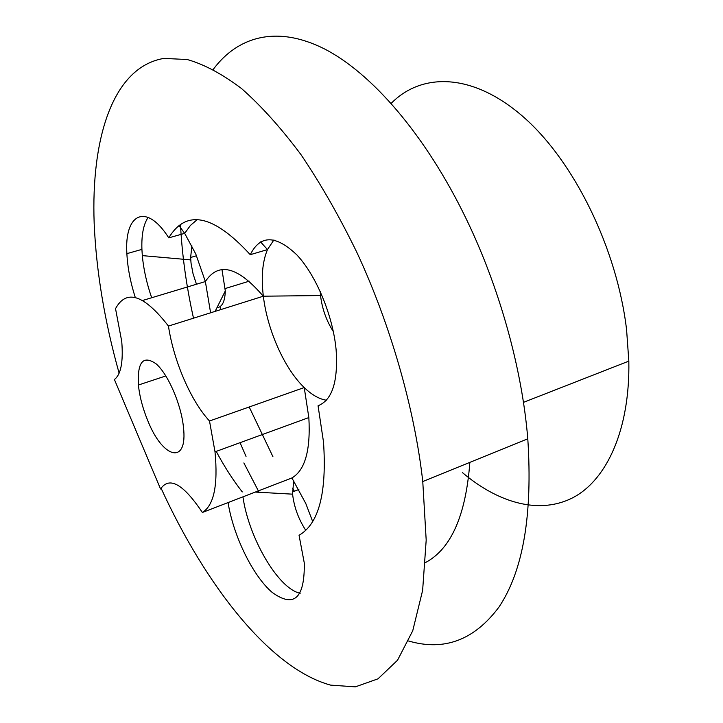 <?xml version="1.0" encoding="UTF-8"?>
<svg xmlns="http://www.w3.org/2000/svg" width="723" height="723" viewBox="0 0 723 723"><rect width="100%" height="100%" fill="white"/><g stroke="black" fill="none" stroke-linecap="round" stroke-linejoin="round"><path stroke-width="1.08" d="M326.371 400.217C319.186 399.078 311.812 394.857 304.229 387.555L209.507 421.003C190.755 400.804 173.656 360.949 168.45 326.073L263.344 296.195C261.066 277.108 262.44 261.572 267.474 249.598L260.56 241.88M273.9 239.928L267.474 249.598L250.275 254.695C213.421 214.541 186.254 208.92 168.766 237.849C146.1 202.106 124.184 213.737 126.877 253.646C127.591 267.537 130.393 282.169 135.291 297.524M320.217 291.414L320.533 295.553C322.133 308.766 326.398 320.768 333.339 331.55M197.207 219.629L190.411 225.44L184.69 233.366L195.77 253.99L205.368 281.554C218.454 261.581 237.786 266.498 263.362 296.303C267.42 330.294 284.455 368.649 304.229 387.555L308.838 417.569L215.011 451.83L209.507 421.003M191.92 245.865L190.619 257.478L191.053 263.253L193.05 273.773L196.466 284.238M216.936 307.745C222.187 307.139 224.97 301.536 225.296 290.944L221.97 269.552M210.61 312.842L205.368 281.554L142.666 300.461M168.766 237.849L184.69 233.366L178.97 225.558M148.161 217.37C143.497 224.175 141.41 234.839 141.916 249.381L142.314 255.617C143.579 269.345 146.706 283.389 151.685 297.74M216.222 451.387C224.32 466.561 233.005 480.081 242.277 491.929M240.054 442.684L246.019 456.394M168.45 326.073C144.004 294.604 126.362 288.793 115.526 308.649L121.744 341.464C123.371 361.907 120.922 374.586 114.406 379.512L160.56 488.992C169.309 476.086 183.244 483.913 202.377 512.48L291.902 477.957L305.793 503.515L312.688 521.572M293.655 480.641L292.589 494.161C294.044 506.895 298.436 518.96 305.766 530.357M242.937 496.837C248.667 537.749 278.219 588.793 300.153 593.285M291.902 477.957C305.061 470.284 310.709 450.149 308.838 417.569M391.215 103.353C421.997 72.02 473.231 72.833 523.75 117.253C574.143 161.5 617.044 248.504 626.588 329.769L628.829 361.129C630.085 428.811 607.257 478.969 573.908 497.153C540.298 515.11 498.716 503.38 462.349 472.535M408.585 640.985C444.229 651.423 474.387 640.072 499.06 606.94C523.163 570.772 532.734 514.722 527.79 438.789C522.051 368.73 499.548 287.664 466.163 218.762C425.404 134.514 371.324 72.743 324.112 48.739C276.764 25.034 237.686 36.457 213.267 69.372M180.488 224.455C182.051 254.984 186.389 286.236 193.502 318.21M243.868 462.937L259.096 492.282M469.86 462.368C465.811 515.553 451.025 548.956 425.504 562.557M294.424 491.206L292.39 488.269M272.896 456.62L249.2 406.986M220.696 309.679L220.154 306.624M228.07 502.566C233.285 535.689 252.734 575.797 272.137 592.372C294.026 608.215 304.745 598.454 304.302 563.1L299.042 535.237C318.798 524.048 326.95 492.969 323.506 442.015L318.057 405.757C332.255 400.135 338.265 381.401 336.096 349.561C332.896 315.463 316.096 275.21 296.746 254.785C275.644 234.83 260.153 234.794 250.275 254.695M202.377 512.48C213.936 505.341 218.147 485.124 215.011 451.83M319.241 405.323L318.057 405.757M161.048 488.142C205.73 585.793 270.266 668.63 330.61 685.124L355.364 686.85L378.012 678.825L397.514 660.253L412.752 630.727L422.63 590.384L426.19 540.09L422.765 481.536C414.713 409.281 390.583 324.726 356.873 252.417C339.304 216.349 320.651 183.723 300.931 154.568C280.985 127.881 261.193 105.874 241.554 88.558C222.35 74.071 204.248 64.392 187.266 59.53L163.931 58.4C112.978 66.95 90.981 137.894 94.171 223.371C96.258 271.324 104.573 321.265 119.123 373.195M148.016 421.238C163.064 458.933 188.034 465.305 183.434 427.013C181.139 404.247 168.125 374.288 156.159 363.877C143.154 354.839 137.243 361.889 138.409 385.025C139.638 396.755 142.847 408.829 148.016 421.238M320.533 295.553L263.344 296.195M190.736 259.9L142.314 255.617M225.296 290.944L215.102 311.441M292.589 494.161L255.3 492.074M126.877 253.646L141.916 249.381M165.856 375.933L138.409 385.025M225.269 288.513L249.236 281.175M190.619 257.478L196.539 255.752M292.426 491.992L298.87 489.471M422.765 481.536L527.79 438.789M523.452 402.368L628.829 361.129"/></g></svg>
